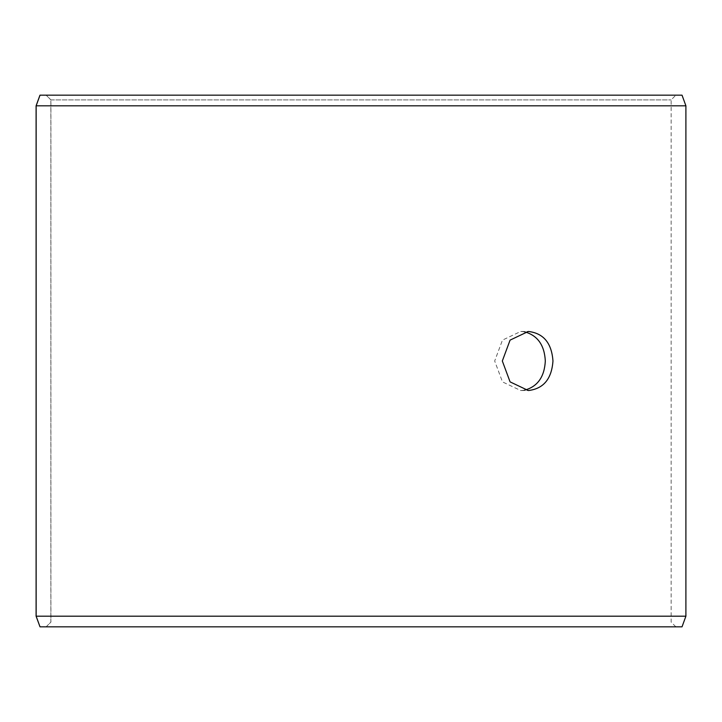 <?xml version="1.0" encoding="UTF-8"?>
<svg xmlns="http://www.w3.org/2000/svg" width="722" height="722" viewBox="0 0 722 722"><rect width="100%" height="100%" fill="white"/><g stroke="black" fill="none" stroke-linecap="round" stroke-linejoin="round"><path stroke-width="0.54" stroke-dasharray="3.61 2.71" d="M46.19 626.831L675.855 626.831L40.017 626.831L46.19 626.831L50.919 622.102L50.919 99.898L46.19 95.169L675.855 95.169L46.19 95.169M50.919 99.898L671.135 99.898L50.865 99.898L46.145 95.169M682.028 95.169L39.972 95.169M685.9 105.809L36.1 105.809M682.028 626.831L39.972 626.831M685.9 616.191L36.1 616.191M46.145 626.831L50.865 622.102L50.865 99.898M524.515 331.795L520.733 331.461L502.458 340.116L494.687 361.009L502.467 381.884L520.733 390.539L524.515 390.205M675.855 626.831L671.135 622.102L671.135 99.898L675.855 95.169M520.733 390.539L528.333 390.539M520.733 331.461L528.333 331.461"/><path stroke-width="1.08" d="M36.145 616.191L40.017 626.831L36.1 616.191L36.1 105.809L39.972 95.169L682.028 95.169L685.9 105.809L36.145 105.809L36.145 616.191L685.9 616.191L685.9 105.809M40.017 95.169L36.145 105.809M40.017 626.831L682.028 626.831L685.9 616.191M524.515 390.205C537.529 386.658 544.46 376.929 545.318 361C544.478 345.107 537.547 335.369 524.515 331.795M552.962 361C551.689 378.942 543.476 388.788 528.333 390.539L510.084 381.884L502.322 360.991L510.084 340.116L528.333 331.461C543.467 333.194 551.68 343.04 552.962 361"/></g></svg>

